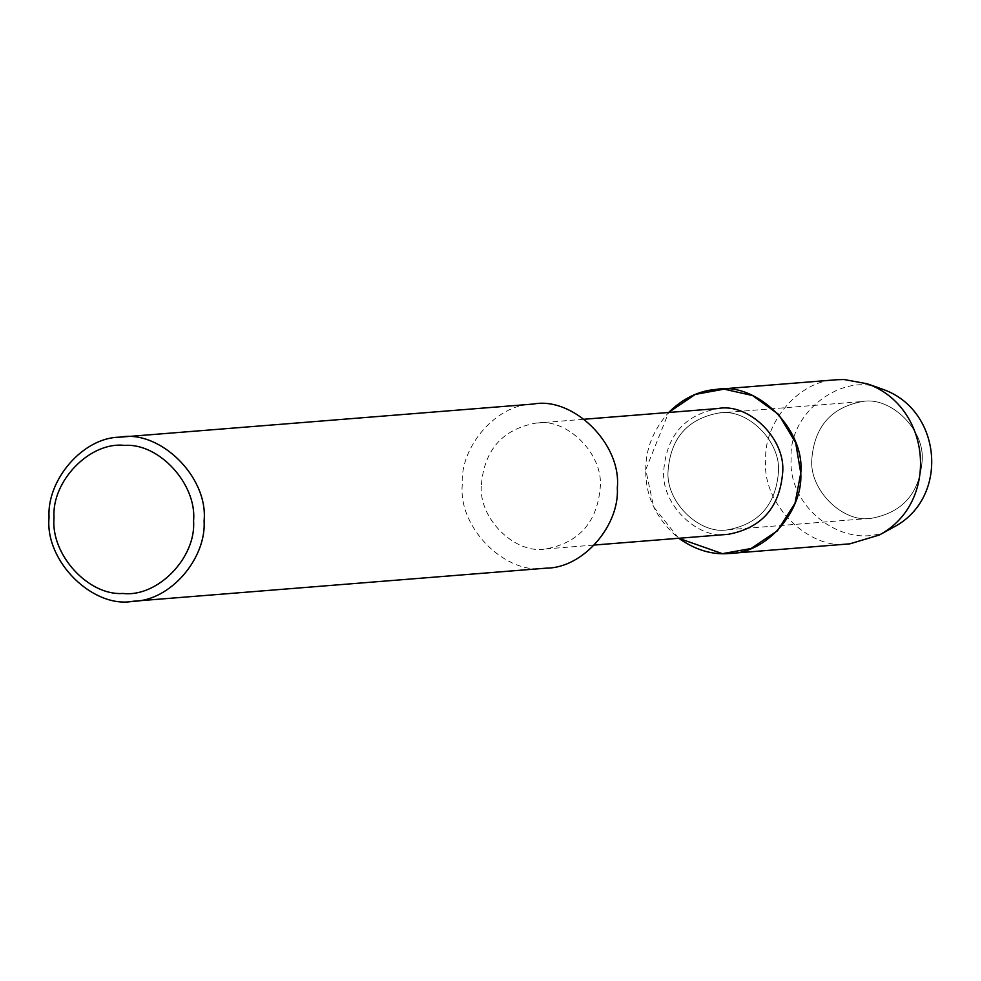 <?xml version="1.0" encoding="UTF-8"?>
<svg xmlns="http://www.w3.org/2000/svg" width="981" height="981" viewBox="0 0 981 981"><rect width="100%" height="100%" fill="white"/><g stroke="black" fill="none" stroke-linecap="round" stroke-linejoin="round"><path stroke-width="0.74" stroke-dasharray="4.91 3.68" d="M811.851 458.679C814.622 426.355 831.447 407.311 862.311 401.536C890.503 396.066 925.242 429.715 922.128 461.107C919.356 493.431 902.532 512.474 871.668 518.25C843.476 523.719 808.736 490.071 811.851 458.679C814.622 426.355 831.447 407.311 862.311 401.536C890.503 396.066 925.242 429.715 922.128 461.107C919.356 493.431 902.532 512.474 871.668 518.25C843.476 523.719 808.736 490.071 811.851 458.679M728.258 534.314C697.883 540.212 660.434 503.94 663.794 470.107C666.786 435.27 684.91 414.742 718.178 408.513M645.743 469.703L668.625 412.486C653.321 429.862 645.694 448.93 645.743 469.703L653.628 506.87L678.705 538.275C656.363 519.256 645.375 496.398 645.743 469.703M481.389 484.712C484.381 449.874 502.505 429.347 535.773 423.118C566.16 417.232 603.597 453.492 600.249 487.324C597.257 522.162 579.121 542.701 545.853 548.919C515.479 554.817 478.029 518.557 481.389 484.712M546.368 568.146C506.748 575.835 457.906 528.538 462.284 484.393C459.844 446.956 496.178 404.184 533.235 404.062M668.122 470.193C670.894 437.869 687.718 418.826 718.582 413.05C746.774 407.581 781.501 441.229 778.399 472.621C775.615 504.945 758.803 523.989 727.927 529.765C699.747 535.234 665.008 501.585 668.122 470.193C670.894 437.869 687.718 418.826 718.582 413.05C746.774 407.581 781.501 441.229 778.399 472.621C775.615 504.945 758.803 523.989 727.927 529.765C699.747 535.234 665.008 501.585 668.122 470.193M849.84 543.842C810.22 551.53 761.379 504.222 765.756 460.089C763.316 422.652 799.65 379.88 836.695 379.745M894.231 526.846C852.477 555.418 787.608 511.812 791.127 458.777C788.135 411.726 844.383 370.438 883.231 389.457M535.773 423.118L584.357 419.23M545.853 548.919L594.437 545.031M718.582 413.05L862.311 401.536L718.582 413.05M727.927 529.765L871.668 518.25L727.927 529.765"/><path stroke-width="1.47" d="M584.357 419.23L718.178 408.513C748.564 402.615 786.002 438.887 782.654 472.719C779.662 507.557 761.526 528.085 728.258 534.314L594.437 545.031M729.827 553.456C766.884 553.321 803.218 510.549 800.778 473.112C805.143 428.979 756.314 381.67 716.682 389.359C699.061 390.61 683.034 398.311 668.625 412.486L695.259 394.399L724.113 389.15L752.586 395.551L778.681 414.448L795.652 442.713L800.778 473.112L795.015 503.278L777.455 530.782L750.992 548.514L722.396 553.664L678.705 538.275C695.554 550.096 712.598 555.148 729.827 553.456L849.84 543.842L879.27 535.025L894.231 526.846C949.547 497.465 941.785 410.119 883.231 389.457L867.143 383.767C931.607 406.514 940.154 502.677 879.27 535.025M119.989 437.158L533.235 404.062C572.855 396.373 621.696 443.67 617.319 487.802C619.759 525.252 583.425 568.024 546.368 568.146L133.134 601.255C93.514 608.943 44.672 561.635 49.05 517.502C46.61 480.065 82.944 437.293 119.989 437.158C159.621 429.47 208.45 476.778 204.085 520.911C206.525 558.348 170.191 601.12 133.134 601.255M54.041 517.894C51.306 481.193 90.093 441.327 124.575 445.399C159.13 442.848 197.071 484.406 193.564 520.96C196.298 557.662 157.512 597.527 123.03 593.456C88.474 596.007 50.534 554.449 54.041 517.894M716.682 389.359L836.695 379.745L844.126 379.537L867.143 383.767"/></g></svg>
